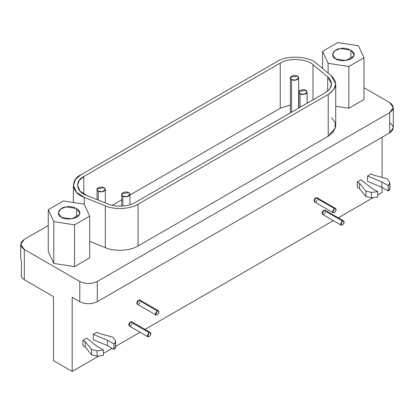 <?xml version="1.0" encoding="UTF-8"?>
<svg xmlns="http://www.w3.org/2000/svg" width="414" height="414" viewBox="0 0 414 414"><rect width="100%" height="100%" fill="white"/><g stroke="black" fill="none" stroke-linecap="round" stroke-linejoin="round"><path stroke-width="0.62" d="M115.17 345.711C116.013 347.072 115.594 348.288 113.912 349.359L107.49 345.654L107.49 340.261L113.912 343.972L107.49 340.261L107.49 345.654L113.912 349.359L113.912 343.972L113.912 349.359L115.609 346.994L115.609 341.602L113.912 343.972C115.594 342.901 116.013 341.685 115.17 340.324L115.609 341.602M112.893 337.146L115.17 340.324L112.893 337.146L99.22 333.467L112.893 337.146M96.985 332.178L99.22 333.467L96.985 332.178L93.248 334.336L93.248 339.728L107.49 345.654L93.248 339.728L93.248 334.336L107.49 340.261L93.248 334.336L96.985 332.178M103.407 355.424L97.088 356.154L91.587 354.834L85.217 346.942L82.981 345.654L85.217 346.942L85.217 341.555L82.981 340.261L82.981 345.654L82.981 340.261L85.217 341.555L85.217 346.942L91.587 354.834L91.587 349.447L85.217 341.555L91.587 349.447L91.587 354.834L97.088 356.154L97.088 350.761L91.587 349.447L97.088 350.761L97.088 356.154L103.407 355.424L103.407 350.037L97.088 350.761L103.407 350.037L103.407 355.424M96.985 346.327L103.407 350.037L96.985 346.327L86.717 338.103L96.985 346.327M86.717 338.103L82.981 340.261L86.717 338.103M389.47 187.345C390.314 188.706 389.895 189.922 388.213 190.994L381.796 187.288L381.796 181.896L388.213 185.601L381.796 181.896L381.796 187.288L388.213 190.994L388.213 185.601L388.213 190.994L389.91 188.629L389.91 183.236L388.213 185.601C389.895 184.53 390.314 183.314 389.47 181.953L389.91 183.236M387.193 178.781L389.47 181.953L387.193 178.781L373.526 175.101L387.193 178.781M371.291 173.808L373.526 175.101L371.291 173.808L367.549 175.966L367.549 181.358L381.796 187.288L367.549 181.358L367.549 175.966L381.796 181.896L367.549 175.966L371.291 173.808M377.708 197.059L371.389 197.783L365.893 196.469L359.518 188.577L357.282 187.288L359.518 188.577L359.518 183.185L357.282 181.896L357.282 187.288L357.282 181.896L359.518 183.185L359.518 188.577L365.893 196.469L365.893 191.077L359.518 183.185L365.893 191.077L365.893 196.469L371.389 197.783L371.389 192.391L365.893 191.077L371.389 192.391L371.389 197.783L377.708 197.059L377.708 191.666L371.389 192.391L377.708 191.666L377.708 197.059M371.291 187.961L377.708 191.666L371.291 187.961L361.024 179.738L371.291 187.961M361.024 179.738L357.282 181.896L361.024 179.738M335.645 208.459L316.969 197.68L315.727 197.799L334.403 208.584C332.147 211.249 332.147 212.599 334.403 212.625C336.665 209.991 336.665 208.64 334.403 208.584L315.727 197.799L314.21 201.706L333.166 212.749L332.887 212.491L334.403 208.584L335.645 208.459L335.92 210.742L334.403 212.625L333.166 212.749M158.453 310.759L139.777 299.974L138.54 300.098L157.216 310.883C154.96 313.548 154.96 314.894 157.216 314.925C159.473 312.291 159.473 310.94 157.216 310.883L138.54 300.098L137.024 304.005L155.98 315.049L155.7 314.79L157.216 310.883L158.453 310.759L158.733 313.036L157.216 314.925L155.98 315.049M343.698 220.926L325.021 210.146L323.784 210.265L342.461 221.05C340.199 223.715 340.199 225.066 342.456 225.092C344.717 222.458 344.717 221.112 342.461 221.05L323.784 210.265L322.268 214.178L341.219 225.216L340.945 224.957L342.461 221.05L343.698 220.926L343.977 223.208L342.461 225.092L341.219 225.216M150.401 332.525L131.724 321.745L130.488 321.864L149.164 332.649C146.908 335.314 146.908 336.665 149.164 336.691C151.421 334.057 151.421 332.706 149.164 332.649L130.488 321.864L128.971 325.771L147.927 336.815L147.648 336.556L149.164 332.649L150.401 332.525L150.68 334.807L149.164 336.691L147.927 336.815M382.086 192.51L382.086 187.454L382.086 192.51L377.708 195.035L382.086 192.51M382.086 177.404L382.086 137.251L382.086 177.404M72.181 297.304L72.181 371.43L98.294 356.356L72.181 371.43L53.509 360.651L72.181 371.43L72.181 297.304L79.773 301.682L79.773 281.463C85.605 284.19 91.442 284.19 97.28 281.463L97.28 301.682L389.672 132.868L389.672 112.649L97.28 281.463L389.672 112.649C394.397 109.28 394.397 105.912 389.672 102.543L363.989 87.716L389.672 102.543L393.3 107.599L389.672 112.649L389.672 132.868L97.28 301.682L97.28 281.463C91.442 284.19 85.605 284.19 79.773 281.463L24.328 249.456L20.7 244.4L24.328 239.344L48.262 225.526L24.328 239.344C19.603 242.713 19.603 246.087 24.328 249.456L79.773 281.463L79.773 301.682C85.605 304.409 91.442 304.409 97.28 301.682C91.442 304.409 85.605 304.409 79.773 301.682L72.181 297.304M103.407 353.406L112.163 348.35L103.407 353.406M115.609 346.358L140.036 332.261L115.609 346.358M144.988 329.399L333.332 220.662L144.988 329.399M338.279 217.8L372.6 197.99L338.279 217.8M132.004 324.022C130.995 325.896 129.98 326.48 128.971 325.771C128.511 324.385 129.013 323.08 130.488 321.864L132.237 322.879M325.3 212.423C324.286 214.297 323.277 214.882 322.268 214.178C321.802 212.786 322.309 211.482 323.784 210.265L325.533 211.28M140.056 302.256C139.047 304.13 138.038 304.714 137.024 304.005C136.563 302.618 137.07 301.314 138.54 300.098L140.294 301.107M317.243 199.957C316.234 201.83 315.225 202.415 314.21 201.706C313.75 200.319 314.257 199.015 315.727 197.799L317.481 198.813M104.105 187.759C100.716 185.622 94.092 188.939 98.273 191.128C102.056 193.54 107.806 189.715 104.105 187.759L105.316 189.441L102.258 191.744L98.273 191.128L98.273 200.107L98.273 191.128L97.062 189.441L97.202 188.825L104.105 187.759M297.402 76.16C294.012 74.023 287.388 77.346 291.57 79.529C295.348 81.941 301.102 78.117 297.402 76.16L298.613 77.842L295.555 80.145L291.565 79.529L291.565 112.215L291.565 79.529L290.359 77.842L290.499 77.227L297.402 76.16M128.738 192.676C125.349 190.543 118.72 193.861 122.901 196.045C126.684 198.456 132.433 194.637 128.738 192.676L129.944 194.363L126.886 196.666L122.901 196.045L122.901 206.032L122.901 196.045L121.69 194.363L121.83 193.747L128.738 192.676M305.925 90.376C302.536 88.244 295.906 91.561 300.088 93.75C303.871 96.162 309.62 92.338 305.925 90.376L307.131 92.063L304.073 94.366L300.088 93.75L300.088 107.293L300.088 93.75L298.877 92.063L299.022 91.447L305.925 90.376M107.671 203.905C115.076 207.342 128.894 206.643 135.155 202.518L325.3 92.736L329.854 88.855L331.588 83.975L327.707 76.869L313 64.739C307.379 58.705 287.595 57.706 280.247 63.083L83.799 176.504L79.307 180.302L77.511 185.265L80.176 191.247L86.661 195.413L107.671 203.905L86.661 195.413C76.207 192.168 74.479 180.747 83.799 176.504L83.799 194.026L83.799 176.504L280.247 63.083L280.247 108.235L280.247 63.083C287.595 57.706 307.379 58.705 313 64.739L313 99.841L313 64.739L327.707 76.869L327.707 91.08L327.707 76.869C333.451 82.489 332.654 87.778 325.3 92.736L135.155 202.518C128.894 206.643 115.076 207.342 107.671 203.905M112.142 205.292L121.69 199.776L112.142 205.292M129.944 195.015L280.247 108.235L290.359 104.959L280.247 108.235L129.944 195.015M298.613 104.747L298.877 104.773L298.613 104.747M331.588 117.711L335.149 122.668L335.423 127.983L328.219 136.201L328.219 94.423L328.219 136.201L138.074 245.983C129.08 251.588 112.649 251.184 105.306 247.639L89.688 241.326L105.306 247.639L105.306 205.856L84.296 197.364L76.564 192.396L73.387 185.265L75.529 179.35L80.88 174.817L277.328 61.401C286.09 54.984 309.677 56.175 316.379 63.373L331.086 75.503L335.713 83.975L333.648 89.791L328.219 94.423L138.074 204.2L328.219 94.423C336.986 88.508 337.938 82.205 331.086 75.503L316.379 63.373C309.677 56.175 286.09 54.984 277.328 61.401L80.88 174.817C69.769 179.878 71.834 193.498 84.296 197.364L105.306 205.856C114.135 209.955 130.607 209.122 138.074 204.2C130.607 209.122 114.135 209.955 105.306 205.856L105.306 247.639C112.649 251.184 129.08 251.588 138.074 245.983L138.074 204.2L138.074 245.983L328.219 136.201L333.27 132.056L335.687 126.441M84.296 197.364L84.296 204.485L84.296 197.364M350.865 58.907L350.865 50.146L340.499 48.541L335.071 50.534L332.546 54.529L335.687 58.907L346.052 60.511L353.639 56.128L354.006 54.529L350.865 50.146L350.865 58.907M322.563 51.32L328.111 63.28L348.826 66.483L363.989 57.732L358.441 45.773L337.726 42.57L322.563 51.32L322.563 68.47L322.563 51.32L337.726 42.57L358.441 45.773L363.989 57.732L363.989 99.515L363.989 57.732L348.826 66.483L348.826 108.266L363.989 99.515L348.826 108.266L348.826 66.483L328.111 63.28L322.563 51.32M335.687 58.907C329.715 56.511 333.249 48.893 340.499 48.541C347.082 46.756 356.739 52.33 353.639 56.128C353.033 60.315 339.842 62.359 335.687 58.907M328.111 73.05L328.111 63.28L328.111 73.05M335.713 106.238L348.826 108.266L335.713 106.238M76.559 217.272L76.559 208.511L66.199 206.912L60.77 208.899L58.245 212.894L61.386 217.272L71.751 218.877L79.338 214.499L79.705 212.894L76.559 208.511L76.559 217.272M48.262 209.691L53.81 221.65L74.525 224.854L89.688 216.098L84.135 204.138L63.425 200.935L48.262 209.691L48.262 251.474L53.81 263.433L53.81 221.65L48.262 209.691L63.425 200.935L84.135 204.138L89.688 216.098L89.688 257.881L89.688 216.098L74.525 224.854L74.525 266.637L89.688 257.881L74.525 266.637L74.525 224.854L53.81 221.65L53.81 263.433L74.525 266.637L53.81 263.433L48.262 251.474L48.262 209.691M61.386 217.272C55.414 214.876 58.948 207.264 66.199 206.912C72.781 205.121 82.433 210.695 79.338 214.499C78.727 218.685 65.536 220.724 61.386 217.272M20.7 258.439L21.399 260.918L21.399 277.09L24.328 279.781L24.328 249.456L24.328 279.781L53.509 296.626L53.509 360.651L53.509 296.626L24.328 279.781L21.399 277.09L21.399 260.918M389.672 122.761C394.397 126.13 394.397 129.499 389.672 132.868L393.3 127.812L393.3 107.599M334.522 125.623L335.702 126.223L334.522 125.623M105.316 202.953L105.316 189.441M97.062 189.462L97.062 199.615M298.613 108.147L298.613 77.842M290.359 77.863L290.359 112.913M129.944 204.728L129.944 194.363M121.69 194.383L121.69 206.105M307.131 103.226L307.131 92.063M298.877 92.084L298.877 107.992M73.387 202.477L73.387 185.265M335.713 125.758L335.713 83.975M20.7 258.553L20.7 244.4"/></g></svg>
